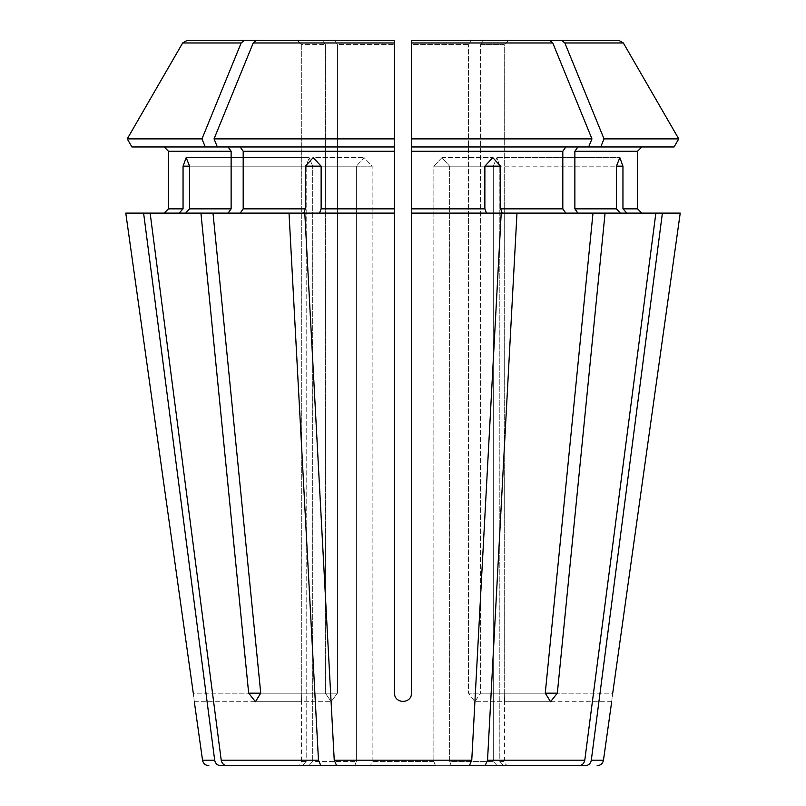 <?xml version="1.0" encoding="UTF-8"?>
<svg xmlns="http://www.w3.org/2000/svg" width="806" height="806" viewBox="0 0 806 806"><rect width="100%" height="100%" fill="white"/><g stroke="black" fill="none" stroke-linecap="round" stroke-linejoin="round"><path stroke-width="0.6" stroke-dasharray="4.03 3.02" d="M435.502 765.7L370.498 765.7L469.334 765.7L471.762 760.189L501.201 213.116L486.502 213.116L484.869 208.845L484.869 166.177L433.86 166.177L441.879 157.644L449.627 166.177L449.627 761.428L493.282 761.428L449.627 761.428L449.627 166.177L441.879 157.644L433.86 166.177L433.86 761.428L372.14 761.428L433.86 761.428L435.502 765.7L433.86 761.428L433.86 166.177L500.637 166.177L500.637 208.845L562.81 208.845L565.822 213.116L592.994 213.116L545.259 693.16L550.569 701.694L557.329 693.16L480.628 693.16L474.845 701.694L468.558 693.16L474.845 701.694L480.628 693.16L480.628 44.572L480.628 693.16L545.259 693.16L468.558 693.16L468.558 44.572L468.558 693.16L545.259 693.16M336.666 765.7L334.238 760.189L304.799 213.116L319.498 213.116L321.131 208.845L321.131 166.177L372.14 166.177L364.121 157.644L356.373 166.177L364.121 157.644L372.14 166.177L372.14 761.428L370.498 765.7L336.666 765.7L469.334 765.7M240.178 146.974L243.19 151.246L394.466 151.246L394.466 146.974L164.192 146.974L228.108 146.974L231.131 151.246L231.131 208.845L228.108 213.116L213.006 213.116L260.741 693.16L337.442 693.16L331.155 701.694L325.372 693.16L331.155 701.694L337.442 693.16L337.442 44.572L337.442 693.16L260.741 693.16L325.372 693.16L325.372 44.572L325.372 693.16L248.671 693.16L255.431 701.694L260.741 693.16M131.922 146.974L228.108 146.974M127.247 138.884L201.974 138.884A932758.915 659560.147 90 0 1 241.155 42.97L182.66 42.97L187.274 40.3L322.34 40.3L297.464 40.3L301.746 44.572L301.746 693.16C301.363 704.101 301.363 704.101 301.746 693.16C301.363 704.101 301.363 704.101 301.746 693.16L301.746 44.572L325.372 44.572L301.746 44.572L297.464 40.3L187.274 40.3L322.34 40.3L325.372 44.572L322.34 40.3M451.269 765.7L449.627 761.428L451.269 765.7L578.92 765.7C582.093 765.388 584.048 763.554 584.783 760.189L655.862 213.116L620.358 213.116L616.419 208.845L616.419 166.177L493.282 166.177L496.879 157.644L499.811 166.177L499.811 761.428L504.606 761.428L499.811 761.428L499.811 166.177L496.879 157.644L493.282 166.177L493.282 761.428L493.282 166.177L622.947 166.177L619.824 157.644L616.419 166.177M231.131 151.246L168.464 151.246L168.464 208.845L183.053 208.845L183.053 166.177L306.189 166.177L309.121 157.644L312.718 166.177L312.718 761.428L356.373 761.428L312.718 761.428L308.769 765.7L227.08 765.7L320.899 765.7L318.471 760.189L289.022 213.116L303.731 213.116L305.363 208.845L305.363 166.177L356.373 166.177L356.373 761.428L354.731 765.7L320.899 765.7M183.053 166.177L186.176 157.644L309.121 157.644L306.189 166.177L189.581 166.177L312.718 166.177L309.121 157.644L186.176 157.644L189.581 166.177L189.581 208.845L231.131 208.845M241.155 42.97L244.43 40.3M503.76 765.7L499.811 761.428L503.76 765.7L585.448 765.7C588.632 765.388 590.586 763.554 591.312 760.189L662.391 213.116L680.224 213.116L641.808 213.116L680.224 213.116M217.358 146.974L214.043 138.884A932758.854 659560.107 90 0 1 253.225 42.97L256.499 40.3L394.466 40.3L394.466 693.16C394.456 704.101 411.523 704.101 411.534 693.16C411.544 704.101 394.477 704.101 394.466 693.16L394.466 213.116L319.498 213.116L394.466 213.116L394.466 151.246M497.231 765.7L493.282 761.428L497.231 765.7L578.92 765.7M214.043 138.884L394.466 138.884L394.466 693.16C394.456 704.081 411.523 704.081 411.534 693.16L411.534 40.3L471.591 40.3L468.558 44.572L411.534 44.572L411.534 138.884L591.957 138.884A932758.885 659560.127 90 0 0 552.775 42.97L549.501 40.3L471.591 40.3L468.558 44.572L411.534 44.572L411.534 693.16L411.534 213.116L501.201 213.116L411.534 213.116L411.534 146.974L588.642 146.974L565.822 146.974L562.81 151.246L562.81 208.845M674.078 146.974L577.892 146.974L641.808 146.974L577.892 146.974L574.869 151.246L574.869 208.845L577.892 213.116L592.994 213.116L502.269 213.116L565.822 213.116M600.712 146.974L604.026 138.884L678.753 138.884M604.026 138.884A932758.915 659560.147 90 0 0 564.845 42.97L561.57 40.3L618.726 40.3L483.66 40.3L480.628 44.572L504.254 44.572L504.254 693.16C504.637 704.101 504.637 704.101 504.254 693.16C504.637 704.101 504.637 704.101 504.254 693.16L504.254 44.572L480.628 44.572L483.66 40.3L508.536 40.3L504.254 44.572L508.536 40.3L618.726 40.3L623.34 42.97L564.845 42.97M561.57 40.3L483.66 40.3M565.822 146.974L577.892 146.974M194.306 701.694L301.394 701.694L301.394 761.428L306.189 761.428L306.189 166.177L306.189 761.428L302.24 765.7L306.189 761.428L301.394 761.428C301.142 764.028 299.711 765.448 297.122 765.7L220.552 765.7C217.368 765.388 215.414 763.554 214.688 760.189L143.609 213.116L179.113 213.116L183.053 208.845M256.499 40.3L394.466 40.3M227.08 765.7C223.907 765.388 221.952 763.554 221.217 760.189L150.138 213.116L179.113 213.116L143.609 213.116M189.581 166.177L312.718 166.177L312.718 761.428L308.769 765.7M305.363 166.177L313.191 157.644L364.121 157.644L313.191 157.644L321.131 166.177L356.373 166.177L356.373 761.428L354.731 765.7M321.131 166.177L372.14 166.177L372.14 761.428L370.498 765.7M574.869 151.246L637.536 151.246L637.536 208.845L622.947 208.845L622.947 166.177M655.862 213.116L577.892 213.116L655.862 213.116L626.887 213.116L641.808 213.116L626.887 213.116L622.947 208.845M334.409 40.3L337.442 44.572L394.466 44.572L337.442 44.572L334.409 40.3M243.19 151.246L243.19 208.845L240.178 213.116L213.006 213.116L289.022 213.116M588.642 146.974L591.957 138.884M200.936 213.116L150.138 213.116L228.108 213.116L200.936 213.116L248.671 693.16M228.108 213.116L185.642 213.116L189.581 208.845M319.498 213.116L394.466 213.116M411.534 213.116L486.502 213.116M150.138 213.116L185.642 213.116M577.892 213.116L620.358 213.116M179.113 213.116L125.776 213.116M240.178 213.116L213.006 213.116M500.637 166.177L492.809 157.644L484.869 166.177M485.101 765.7L487.529 760.189L516.978 213.116L592.994 213.116M516.978 213.116L502.269 213.116L500.637 208.845M662.391 213.116L626.887 213.116M612.721 693.16C611.371 704.081 611.371 704.081 612.721 693.16L504.254 693.16L612.721 693.16M193.279 693.16C194.629 704.081 194.629 704.081 193.279 693.16L301.746 693.16L193.279 693.16M605.064 213.116L557.329 693.16M205.288 146.974L201.974 138.884M253.225 42.97L394.466 42.97M411.534 151.246L562.81 151.246M411.534 42.97L552.775 42.97M221.217 760.189L318.471 760.189M321.131 208.845L394.466 208.845M411.534 208.845L484.869 208.845M574.869 208.845L616.419 208.845M243.19 208.845L305.363 208.845M202.528 760.189L214.688 760.189M591.312 760.189L603.472 760.189M487.529 760.189L584.783 760.189M334.238 760.189L471.762 760.189M508.878 765.7C506.289 765.448 504.858 764.028 504.606 761.428L504.606 701.694L611.694 701.694M255.431 701.694L331.155 701.694L255.431 701.694M496.879 157.644L619.824 157.644L496.879 157.644M550.569 701.694L474.845 701.694L550.569 701.694M441.879 157.644L492.809 157.644L441.879 157.644"/><path stroke-width="1.21" d="M435.502 765.7L336.666 765.7L334.238 760.189L304.799 213.116L394.466 213.116L394.466 693.16C394.477 704.081 411.544 704.081 411.534 693.16L411.534 40.3L549.501 40.3L411.534 40.3L411.534 44.572L411.534 40.3L549.501 40.3L552.775 42.97L411.534 42.97M370.498 765.7L336.666 765.7M205.288 146.974L201.974 138.884L127.247 138.884L131.922 146.974L217.358 146.974L214.043 138.884A932758.915 659560.147 -90 0 1 253.225 42.97L256.499 40.3L394.466 40.3L256.499 40.3M228.108 146.974L231.131 151.246L168.464 151.246L164.192 146.974L168.464 151.246L168.464 208.845L164.192 213.116L168.464 208.845L183.053 208.845L183.053 166.177L186.176 157.644L189.581 166.177L189.581 208.845L185.642 213.116M231.131 151.246L231.131 208.845L228.108 213.116M201.974 138.884A932758.965 659560.187 -90 0 1 241.155 42.97L244.43 40.3L187.274 40.3L182.66 42.97A932758.905 932758.905 0 0 0 127.247 138.884A932758.905 932758.905 0 0 1 182.66 42.97L241.155 42.97M244.43 40.3L322.34 40.3M497.231 765.7L578.92 765.7L485.101 765.7L487.529 760.189L516.978 213.116L502.269 213.116L500.637 208.845L500.637 166.177L484.869 166.177L484.869 208.845L411.534 208.845M503.76 765.7L585.448 765.7C588.632 765.388 590.586 763.554 591.312 760.189L662.391 213.116L605.064 213.116L557.329 693.16L550.569 701.694L545.259 693.16L592.994 213.116L605.064 213.116M451.269 765.7L485.101 765.7M577.892 146.974L574.869 151.246L637.536 151.246L641.808 146.974L637.536 151.246L637.536 208.845L641.808 213.116L637.536 208.845L622.947 208.845L622.947 166.177L616.419 166.177L616.419 208.845L574.869 208.845L577.892 213.116M588.642 146.974L591.957 138.884L411.534 138.884L411.534 146.974L674.078 146.974L678.753 138.884A932758.905 932758.905 0 0 0 623.34 42.97L618.726 40.3L483.66 40.3M354.731 765.7L227.08 765.7C223.907 765.388 221.952 763.554 221.217 760.189L150.138 213.116L125.776 213.116L193.279 693.16C194.629 704.081 194.629 704.081 193.279 693.16L125.776 213.116M616.419 166.177L619.824 157.644L622.947 166.177M574.869 151.246L574.869 208.845M674.078 146.974L678.753 138.884L604.026 138.884A932758.915 659560.147 -90 0 0 564.845 42.97L561.57 40.3M678.753 138.884A932758.905 932758.905 0 0 0 623.34 42.97L564.845 42.97M143.609 213.116L214.688 760.189C215.414 763.554 217.368 765.388 220.552 765.7L297.122 765.7M565.822 146.974L562.81 151.246L562.81 208.845L565.822 213.116M591.957 138.884A932758.854 659560.107 -90 0 0 552.775 42.97M394.466 213.116L394.466 138.884L394.466 146.974L217.358 146.974M240.178 146.974L243.19 151.246L243.19 208.845L240.178 213.116M394.466 40.3L394.466 138.884L214.043 138.884M308.769 765.7L227.08 765.7M600.712 146.974L604.026 138.884M680.224 213.116L612.721 693.16C611.371 704.081 611.371 704.081 612.721 693.16L680.224 213.116L662.391 213.116M179.113 213.116L183.053 208.845M320.899 765.7L318.471 760.189L289.022 213.116L200.936 213.116L248.671 693.16L260.741 693.16L255.431 701.694L248.671 693.16M626.887 213.116L622.947 208.845M620.358 213.116L616.419 208.845M578.92 765.7C582.093 765.388 584.048 763.554 584.783 760.189L655.862 213.116M486.502 213.116L484.869 208.845M469.334 765.7L471.762 760.189L501.201 213.116L411.534 213.116M305.363 166.177L321.131 166.177L313.191 157.644L305.363 166.177L305.363 208.845L243.19 208.845M289.022 213.116L303.731 213.116L305.363 208.845M484.869 166.177L492.809 157.644L500.637 166.177M200.936 213.116L150.138 213.116M592.994 213.116L516.978 213.116M319.498 213.116L321.131 208.845L321.131 166.177M213.006 213.116L260.741 693.16M131.922 146.974L127.247 138.884M231.131 208.845L189.581 208.845M562.81 151.246L411.534 151.246M394.466 151.246L243.19 151.246M394.466 42.97L253.225 42.97M557.329 693.16L545.259 693.16M183.053 166.177L189.581 166.177M562.81 208.845L500.637 208.845M394.466 208.845L321.131 208.845M214.688 760.189L202.528 760.189C203.243 763.564 205.349 765.408 208.865 765.7M318.471 760.189L221.217 760.189M471.762 760.189L334.238 760.189M584.783 760.189L487.529 760.189M597.135 765.7C600.651 765.408 602.757 763.564 603.472 760.189L591.312 760.189M202.528 760.189L194.306 701.694M603.472 760.189L611.694 701.694"/></g></svg>
